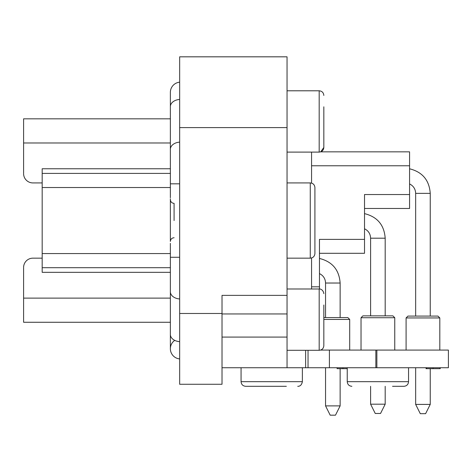 <?xml version="1.0" encoding="UTF-8"?>
<svg xmlns="http://www.w3.org/2000/svg" width="472" height="472" viewBox="0 0 472 472"><rect width="100%" height="100%" fill="white"/><g stroke="black" fill="none" stroke-linecap="round" stroke-linejoin="round"><path stroke-width="0.71" d="M23.6 267.925L23.6 322.264L170.368 322.264M170.368 118.832L23.6 118.832L23.6 173.171M32.887 258.166L42.179 258.166L32.887 258.166A9.287 9.287 0 0 0 23.6 267.459M23.6 173.637A9.287 9.287 0 0 0 32.887 182.924L42.179 182.924M170.368 267.689L42.179 267.689L42.179 168.758L170.368 168.758M170.368 220.548L170.368 198.812L170.368 220.548M170.368 272.332L42.179 272.332L42.179 267.689M305.626 350.301L305.626 367.735L287.047 367.735L287.047 56.823L179.661 56.823L179.661 384.273L222.017 384.273L222.017 313.485L179.661 313.485M287.047 295.372L222.017 295.372L222.017 313.485M287.047 313.951L222.017 313.951M287.047 367.735L222.017 367.735M376.874 367.735L448.4 367.735L448.4 350.088L376.874 350.088L376.874 367.735L305.626 367.735M329.403 367.735L329.403 350.088L376.874 350.088M329.403 350.088L320.577 350.088M311.567 152.102L311.567 183.112M311.567 257.983L311.567 288.994M323.833 106.82L323.833 147.459L320.718 151.842L409.572 151.842L409.572 194.535L364.52 194.535L364.52 239.369L319.467 239.369L319.467 289M364.52 239.369L364.52 253.299L319.467 253.299M409.572 194.535L409.572 208.471L364.52 208.471M323.833 305.012L323.833 345.657C323.556 348.478 322.004 350.023 319.184 350.301L319.184 288.994C319.208 288.787 323.113 288.941 323.833 293.637M314.912 187.573L314.912 253.523C314.635 256.343 313.089 257.895 310.269 258.166L310.269 182.924C313.089 183.201 314.635 184.747 314.912 187.573M392.527 386.314L403.902 386.314C406.728 386.037 408.274 384.491 408.551 381.671L347.239 381.671C347.516 384.491 349.062 386.037 351.882 386.314C349.062 386.037 347.516 384.491 347.239 381.671L347.239 367.735M286.351 386.314L245.705 386.314C242.885 386.037 241.339 384.491 241.062 381.671L302.375 381.671C301.72 384.839 300.174 386.385 297.726 386.314M170.368 173.407L42.179 173.407M342.672 317.573L323.833 317.573L325.55 317.573L325.55 283.029C325.367 278.687 323.332 275.542 319.456 273.589M323.833 319.432L349.699 319.432L347.84 317.573L323.833 317.573M340.135 368.667L340.135 405.885L325.55 405.885L325.55 367.735M340.135 405.885L335.486 415.177L330.193 415.177L325.55 405.885M370.603 238.195L385.187 238.195L385.187 315.862L392.899 315.862L362.891 315.862L370.603 315.862L370.603 238.195C370.42 233.858 368.39 230.714 364.508 228.761M385.187 386.314L385.187 404.179L370.603 404.179L370.603 386.314M385.187 404.179L380.544 413.466L375.246 413.466L370.603 404.179M415.655 316.087L415.655 193.367L430.24 193.367L430.24 316.087L437.951 316.087L407.944 316.087L415.655 316.087L407.944 316.087L415.655 316.087L407.944 316.087L415.655 316.087L407.944 316.087L406.085 317.945L406.085 350.088M430.24 316.087L437.951 316.087L430.24 316.087L437.951 316.087L430.24 316.087L437.951 316.087L439.81 317.945L406.085 317.945M430.24 368.667L430.24 404.404L415.655 404.404L415.655 367.735M430.24 404.404L425.596 413.69L420.298 413.69L415.655 404.404M174.085 220.548L174.085 203.361L174.085 220.548M174.085 203.361C171.849 203.161 170.61 201.922 170.368 199.644L170.368 241.446C170.61 239.168 171.849 237.929 174.085 237.735M179.661 82.181A10.219 10.219 0 0 0 170.368 92.353A10.219 10.219 0 0 1 179.661 82.181A10.219 10.219 0 0 0 170.368 92.353A10.219 10.219 0 0 1 179.661 82.181M170.368 348.737A10.219 10.219 0 0 0 179.661 358.915A10.219 10.219 0 0 1 170.368 348.737A10.219 10.219 0 0 0 179.661 358.915A10.219 10.219 0 0 1 174.723 340.371A10.219 10.219 0 0 0 170.368 348.737L170.368 334.453A10.219 7.228 0 0 0 179.661 341.651M426.057 367.735L426.057 368.667L440.223 368.667L440.223 367.735M426.641 368.667L426.641 367.735M433.084 368.667L433.025 367.735M337.114 367.735L337.114 368.667L342.949 368.667L342.949 367.735M342.949 368.667L347.239 368.667M170.368 253.57L42.179 253.57M170.368 187.526L42.179 187.526M287.047 127.605L179.661 127.605M287.047 337.079L222.017 337.079M375.848 350.088L375.848 367.735M308.039 350.301L308.039 367.735M409.572 165.778L311.567 165.778M319.467 286.828L311.567 286.828M287.047 90.795L319.184 90.795L319.184 152.102C322.004 151.831 323.556 150.279 323.833 147.459M170.368 298.115L23.6 298.115M170.368 142.981L23.6 142.981M340.135 317.573L340.135 283.029L325.55 283.029M394.757 350.088L394.757 317.721L361.033 317.721L361.033 350.088M179.661 99.445A10.219 7.228 180 0 0 170.368 106.637L170.368 92.353M179.661 142.137A10.219 7.228 180 0 0 170.368 149.335L170.368 106.637M179.661 183.82L170.368 183.82L170.368 149.335M170.368 243.34L170.368 291.761A10.219 7.228 0 0 0 179.661 298.953M170.368 257.275L179.661 257.275M287.047 152.102L319.184 152.102M319.184 90.795C322.004 91.066 323.556 92.618 323.833 95.438C323.556 92.618 322.004 91.066 319.184 90.795M287.047 350.301L319.184 350.301M287.047 288.994L319.184 288.994M287.047 258.166L310.269 258.166M287.047 182.924L310.269 182.924M408.551 367.735L408.551 381.671C408.274 384.491 406.728 386.037 403.902 386.314M241.062 367.735L241.062 381.671M302.375 367.735L302.375 381.671M349.699 319.432L349.699 350.088M340.135 283.029C339.179 269.842 332.294 261.653 319.467 258.455C332.294 261.653 339.179 269.842 340.135 283.029C339.179 269.842 332.294 261.653 319.467 258.455C332.294 261.653 339.179 269.842 340.135 283.029C339.179 269.842 332.294 261.653 319.467 258.455C332.294 261.653 339.179 269.842 340.135 283.029M394.757 317.721L392.899 315.862M361.033 317.721L362.891 315.862M385.187 238.195C384.237 225.014 377.346 216.819 364.52 213.621C377.346 216.819 384.237 225.014 385.187 238.195C384.237 225.014 377.346 216.819 364.52 213.621C377.346 216.819 384.237 225.014 385.187 238.195C384.237 225.014 377.346 216.819 364.52 213.621C377.346 216.819 384.237 225.014 385.187 238.195M439.81 317.945L439.81 350.088M430.24 193.367C429.29 180.18 422.399 171.991 409.572 168.793C422.399 171.991 429.29 180.18 430.24 193.367C429.29 180.18 422.399 171.991 409.572 168.793C422.399 171.991 429.29 180.18 430.24 193.367C429.29 180.18 422.399 171.991 409.572 168.793C422.399 171.991 429.29 180.18 430.24 193.367M415.655 193.367C415.472 189.03 413.442 185.885 409.566 183.927M170.368 197.75L170.368 183.82M170.368 291.761L170.368 334.453M439.992 368.667L439.992 367.735"/></g></svg>

